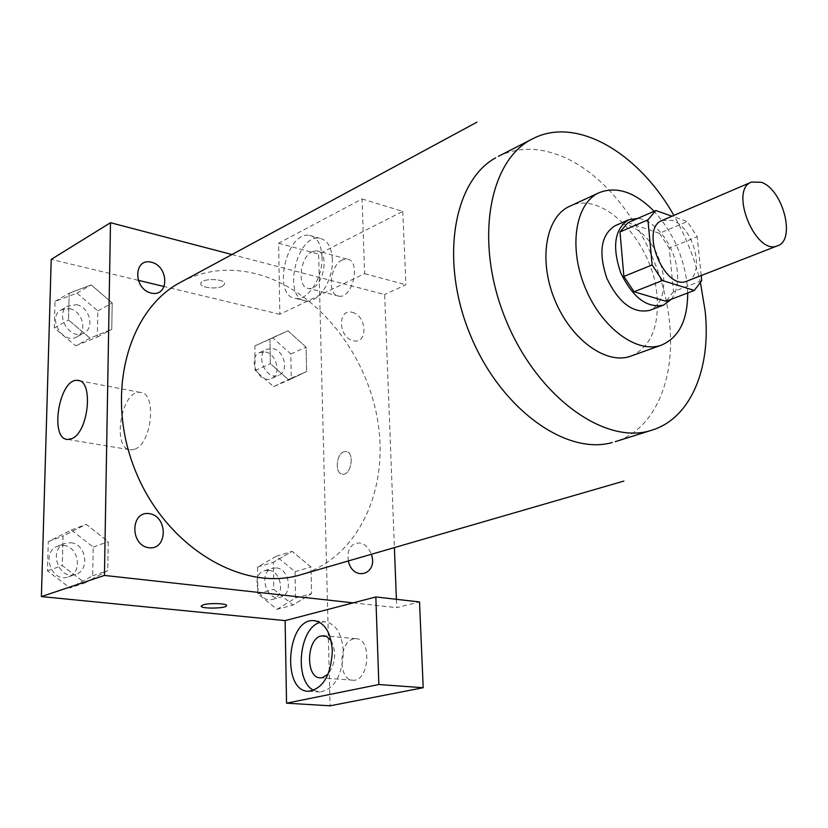 <?xml version="1.0" encoding="UTF-8"?>
<svg xmlns="http://www.w3.org/2000/svg" width="828" height="828" viewBox="0 0 828 828"><rect width="100%" height="100%" fill="white"/><g stroke="black" fill="none" stroke-linecap="round" stroke-linejoin="round"><path stroke-width="0.62" stroke-dasharray="4.14 3.1" d="M662.234 220.414L672.119 220.372C693.833 226.52 705.994 275.206 687.074 281.065M701.192 275.558L697.197 236.715L687.323 221.542L672.025 216.201M701.72 280.702L673.464 291.642L669.252 248.224L697.197 236.715M627.934 222.701L659.471 233.32L687.323 221.542M659.471 233.32L669.252 248.224M673.464 291.642L665.95 301.309M671.342 299.239C676.372 292.532 678.37 283.362 677.345 271.739C675.317 246.672 655.403 219.606 637.705 218.437M615.049 225.733C619.437 223.86 624.25 223.788 629.487 225.526C648.127 234.179 659.502 251.412 663.621 277.194C664.791 294.395 660.154 305.46 649.711 310.376M687.695 292.967L687.188 284.573C683.721 256.214 672.698 231.778 654.11 211.275M630.957 356.081C650.446 347.211 659.14 327.277 657.059 296.269C653.499 242.925 602.991 189.208 569.612 206.317M700.529 283.269C694.971 259.423 686.07 236.808 673.857 215.425M181.042 282.037C204.578 269.845 229.677 267.113 256.318 273.861C316.058 289.407 366.742 352.666 377.806 421.266C389.119 489.762 358.41 557.699 300.916 574.704M231.943 254.527L343.537 283.766L364.641 273.654L362.053 198.958L278.612 243.215L279.833 314.298L343.537 283.766L384.658 294.54L394.397 547.608M396.395 599.306L396.715 607.659L419.527 601.956M353.194 602.856L396.715 607.659M348.34 560.96C346.963 549.347 350.741 543.354 359.662 542.961C365.034 544.048 368.926 547.825 371.327 554.294M352.314 312.322C367.146 315.861 368.16 344.365 353.225 340.763C338.145 337.338 337.327 308.378 352.314 312.322M343.899 451.767C335.92 454.106 334.771 474.175 342.647 474.216C351.496 475.479 354.891 451.643 345.897 451.477L343.899 451.767L345.897 451.477C354.881 451.633 351.486 475.479 342.637 474.216C334.76 474.175 335.92 454.096 343.889 451.767M353.67 638.916C338.466 641.441 337.783 680.833 353.08 680.223C369.402 681.62 372.165 638.088 355.812 638.698L353.67 638.916M342.243 259.94C329.803 265.219 326.956 295.565 338.9 296.176C352.956 298.929 361.339 260.002 346.901 259.05L342.243 259.94M362.053 198.958L402.77 211.388L318.635 254.134L330.093 705.808M402.77 211.388L405.917 284.78L384.658 294.54M331.086 640.582C336.654 652.288 335.65 663.487 328.085 674.168M313.76 690.355L319.836 692.001C334.346 689.31 342.202 675.896 343.413 651.76C341.985 633.43 335.754 623.422 324.731 621.725L319.918 622.459M312.115 251.702L316.741 250.78C331.034 251.65 322.516 291.135 308.606 288.434C296.766 287.885 299.757 257.135 312.115 251.702M332.38 259.671C331.593 247.044 327.36 239.903 319.68 238.267C296.269 233.744 282.037 299.467 306.122 301.019C318.418 303.338 333.425 279.999 332.38 259.671M322.061 256.866C323.065 277.287 308.057 300.75 295.813 298.453C271.812 296.941 286.115 230.908 309.444 235.39C317.103 237.025 321.305 244.177 322.061 256.866M278.612 243.215L318.635 254.134M364.641 273.654L405.917 284.78M277.069 609.346L295.534 598.013L295.027 571.672L276.231 556.23L257.529 567.108L257.86 593.883L277.069 609.346L293.102 605.009L311.587 593.604L310.997 566.994L292.087 551.345L273.375 562.315M276.231 556.23L292.087 551.345L273.354 562.284L273.768 589.35L293.081 605.04M257.529 567.108L273.354 562.284L273.768 589.35L293.102 605.009L311.576 593.572M295.534 598.013L311.587 593.604L310.997 566.994L292.108 551.313M84.932 582.902L107.754 570.637L108.251 541.657L86.174 524.31L63.042 536.037L62.276 565.555L84.911 582.933L107.764 570.668L108.251 541.657L86.153 524.341L63.021 536.006L62.276 565.555L84.932 582.902L69.945 587.921L92.674 575.781L93.233 547.091L71.311 530.024L48.283 541.605L47.465 570.823L69.945 587.921M75.69 345.825L97.321 337.058L97.828 310.924L76.942 293.122L55.041 301.382L54.296 327.95L75.69 345.825L90.045 338.155L111.749 329.337M97.321 337.058L111.759 329.378L112.204 302.965L91.163 284.915L69.169 293.174L68.496 320.012L90.045 338.155L111.759 329.378L112.204 302.965L91.173 284.884M76.942 293.122L91.163 284.915L69.19 293.205M55.041 301.382L69.169 293.174L68.496 320.012L90.035 338.186M273.561 386.604L291.29 378.127L290.814 353.949L272.795 337.876L254.848 345.928L255.148 370.478L273.561 386.604L288.868 380.021L306.608 371.493L306.07 347.118L287.937 330.838L269.98 338.931L270.342 363.678L288.858 380.052M272.795 337.876L287.937 330.838L269.969 338.9L270.342 363.678L288.868 380.021L306.619 371.524L306.07 347.118L287.958 330.807M279.833 314.298L164.348 286.571M138.048 280.257L51.222 259.402M134.871 449.149C152.331 443.187 156.834 391.789 140.004 392.379C121.105 389.802 111.449 449.977 130.865 449.914L134.871 449.149M222.504 286.146L224.554 284.107C226.52 278.674 201.608 277.804 200.852 283.3C199.279 287.513 216.325 289.728 222.504 286.146M222.504 286.157C216.325 289.738 199.279 287.523 200.852 283.311C201.608 277.815 226.52 278.684 224.554 284.118L222.504 286.157M226.582 605.578C227.214 603.405 209.65 602.794 203.398 604.782L201.235 606.117M76.662 304.725C89.476 306.95 94.941 327.847 84.021 333.001C69.997 341.54 53.541 313.326 68.238 305.853L76.662 304.725M97.828 310.924L112.204 302.965M54.296 327.95L68.496 320.012M69.666 308.699C82.438 310.893 87.861 331.676 76.963 336.82C62.959 345.338 46.585 317.3 61.262 309.838L69.666 308.699M71.011 542.754C86.184 543.81 90.221 570.202 75.762 574.363C58.881 581.07 47.745 548.985 65.019 543.447L71.011 542.754M92.674 575.781L107.764 570.668M93.233 547.091L108.251 541.657M71.311 530.024L86.153 524.341M48.283 541.605L63.021 536.006M47.465 570.823L62.276 565.555M63.715 545.476C78.846 546.501 82.831 572.738 68.403 576.888C51.564 583.585 40.51 551.696 57.732 546.169L63.715 545.476M272.961 348.609C284.408 350.523 289.127 371.482 278.912 375.219C266.45 381.47 254.196 354.28 267.165 349.137L272.961 348.609M291.29 378.127L306.619 371.524M290.814 353.949L306.07 347.118M254.848 345.928L269.969 338.9M255.148 370.478L270.342 363.678M265.488 352.024C276.914 353.918 281.592 374.763 271.398 378.499C258.936 384.741 246.744 357.706 259.713 352.562L265.488 352.024M276.417 567.925C289.603 568.784 293.226 594.39 280.485 597.174C266.119 601.966 257.839 571.827 272.495 568.246L276.417 567.925M295.027 571.672L310.997 566.994M257.86 593.883L273.768 589.35M268.603 570.264C281.768 571.103 285.349 596.574 272.619 599.368C258.274 604.14 250.046 574.166 264.681 570.595L268.603 570.264M498.373 156.357C516.351 147.57 535.933 146.97 557.12 154.536C613.175 174.015 663.456 251.505 669.645 323.872C675.4 379.866 654.524 429.649 615.235 441.666M355.812 638.698L324.4 635.769M353.08 680.223L320.539 677.842M308.74 691.266L319.836 692.001M315.354 620.793L324.731 621.725M346.901 259.05L316.741 250.78M338.9 296.176L308.606 288.434M295.813 298.453L306.122 301.019M309.444 235.39L319.68 238.267M67.855 439.461L130.865 449.914M79.219 380.735L140.004 392.379M76.963 336.82L84.021 333.001M61.262 309.838L68.238 305.853M68.403 576.888L75.762 574.363M57.732 546.169L65.019 543.447M271.398 378.499L278.912 375.219M259.713 352.562L267.165 349.137M272.619 599.368L280.485 597.174M264.681 570.595L272.495 568.246"/><path stroke-width="1.24" d="M761.305 182.284C782.905 189.239 796.143 240.11 777.616 245.75C755.881 256.276 728.661 189.809 751.534 182.067L761.305 182.284M777.616 245.75L687.074 281.065C664.801 291.694 638.905 228.466 662.234 220.414L751.534 182.067M694.299 290.442L665.95 301.309L634.082 291.756L623.877 276.438L619.996 231.954L647.931 219.855L652.133 264.939L662.441 280.537L694.299 290.442L701.72 280.702L701.192 275.558M672.025 216.201L655.786 210.54L647.931 219.855M619.996 231.954L627.934 222.701L655.786 210.54M637.705 218.437L628.638 219.782C614.552 228.89 611.902 246.578 620.7 272.836C632.851 297.728 647.144 308.471 663.58 305.087L671.342 299.239M663.58 305.087L649.711 310.376C633.254 313.802 618.982 303.172 606.914 278.487C598.199 252.426 600.911 234.841 615.049 225.733L628.638 219.782M623.877 276.438L652.133 264.939M634.082 291.756L662.441 280.537M654.11 211.275C635.117 192.096 616.819 185.896 599.203 192.665C575.522 203.026 568.256 246.785 585.085 287.43C601.604 328.199 637.477 354.28 661.624 345.048C679.001 337.482 687.685 320.115 687.695 292.967M599.203 192.665L569.612 206.317C545.818 216.739 538.231 259.93 554.76 299.85C570.978 339.894 606.686 365.345 630.957 356.081L661.624 345.048M673.857 215.425C638.771 152.869 576.381 115.754 532.632 138.814C488.623 159.98 473.875 242.469 505.867 319.867C537.362 397.471 605.734 445.919 651.957 430.136C691.08 418.171 711.397 367.684 705.125 310.738L700.529 283.269M623.898 481.068L300.916 574.704C243.36 592.548 166.656 547.888 135.688 471.494C104.173 395.339 127.502 309.693 181.042 282.037L476.897 122.192M149.268 513.629C168.012 516.041 167.867 550.196 148.968 547.763C129.861 545.528 130.317 510.71 149.268 513.629M151.193 293.102C169.15 297.418 169.285 266.492 151.462 262.228C133.453 257.487 133.039 288.962 151.193 293.102M394.397 547.608L396.395 599.306M231.943 254.527L110.497 222.711L104.442 575.429L353.194 602.856L375.829 596.957L378.862 684.528L286.54 703.179L285.122 620.607L353.194 602.856M371.327 554.294C378.655 574.435 352.914 582.281 348.34 560.96M375.829 596.957L419.527 601.956L423.201 687.726L330.093 705.808L286.54 703.179M328.085 674.168L322.351 677.666L320.539 677.842C305.356 678.484 306.256 638.502 321.347 635.904L326.46 636.39L331.086 640.582M319.918 622.459C298.949 627.966 293.95 681.165 313.76 690.355M332.328 650.808C331.076 675.058 323.21 688.544 308.74 691.266C281.241 692.073 286.798 618.071 313.76 620.627C324.742 622.325 330.931 632.385 332.328 650.808M378.862 684.528L423.201 687.726M110.497 222.711L51.222 259.402L41.4 596.584L285.122 620.607M164.348 286.571L138.048 280.257M71.757 438.643L67.855 439.461C49.018 439.699 59.192 377.972 77.49 380.404C93.833 379.607 88.782 432.361 71.757 438.643M41.4 596.584L104.442 575.429M203.398 604.792C209.95 602.712 228.311 603.519 226.53 605.796C225.661 608.746 199.289 608.88 201.276 605.92L203.398 604.792M201.235 606.117C200.676 608.932 225.754 608.601 226.53 605.785L226.582 605.578M612.275 442.514C565.948 455.752 500.215 408.659 470.118 334.512C439.554 260.561 453.371 180.897 495.672 157.827M615.235 441.666L651.957 430.136M498.373 156.357L532.632 138.814M324.4 635.769L323.479 635.676M313.76 620.627L315.354 620.793M77.49 380.404L79.219 380.735"/></g></svg>
